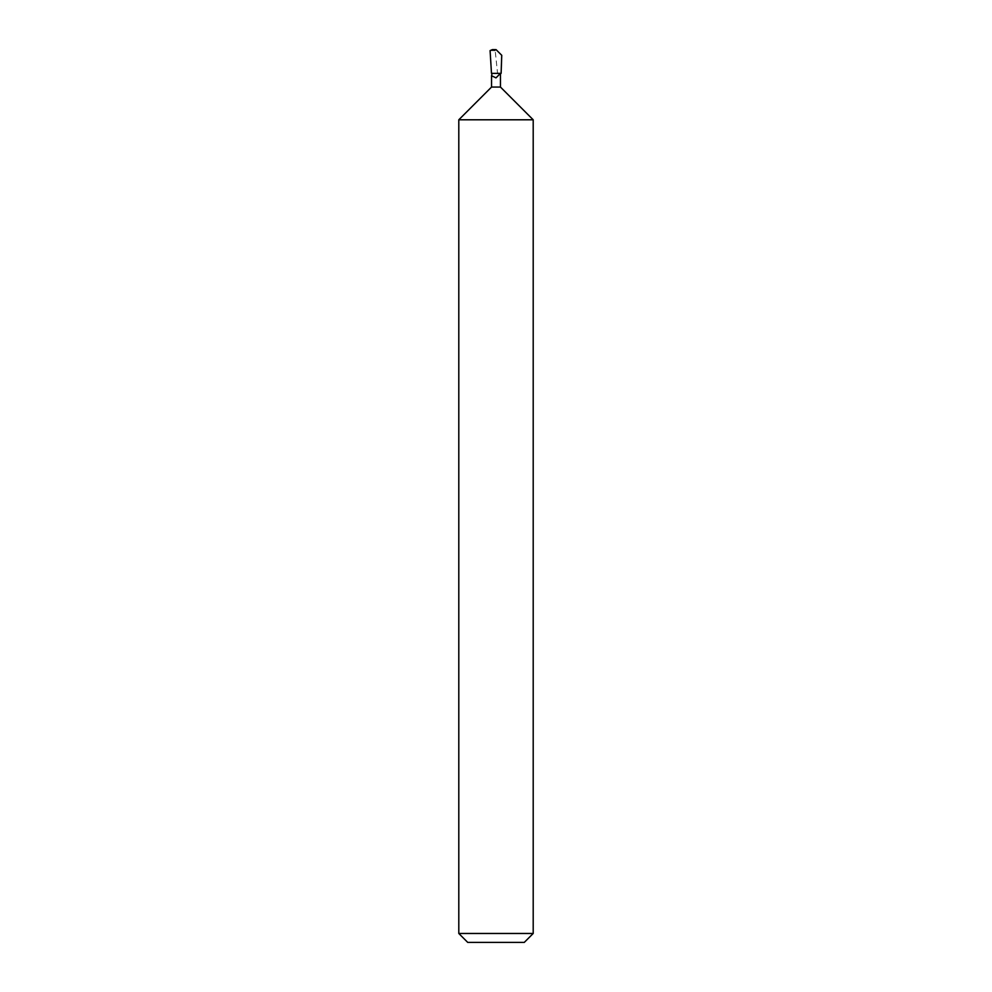 <?xml version="1.0" encoding="UTF-8"?>
<svg xmlns="http://www.w3.org/2000/svg" width="992" height="992" viewBox="0 0 992 992"><rect width="100%" height="100%" fill="white"/><g stroke="black" fill="none" stroke-linecap="round" stroke-linejoin="round"><path stroke-width="0.74" stroke-dasharray="4.96 3.72" d="M500.464 87.06L491.536 87.06M497.55 73.371L492.677 73.371L497.55 73.371L495.194 50.716L496.781 50.183M533.2 119.796L458.8 119.796M491.486 73.371L500.104 73.371M495.194 50.716L490.085 50.604M496.347 50.183L492.379 49.6M533.2 933.472L458.8 933.472M467.728 942.4L524.272 942.4"/><path stroke-width="1.49" d="M458.8 933.472L533.2 933.472L524.272 942.4L467.728 942.4L458.8 933.472L458.8 119.796L491.536 87.06L500.464 87.06L500.464 73.371L496 77.872L491.536 75.739L492.119 73.371L491.486 73.371L490.085 50.604L492.379 49.6L496.074 49.625L501.754 55.304L501.121 73.371L501.716 55.279L496.074 49.625M458.8 119.796L533.2 119.796L533.2 933.472M492.119 73.371L500.464 73.371M500.464 87.06L533.2 119.796M491.536 87.06L491.536 75.739"/></g></svg>
